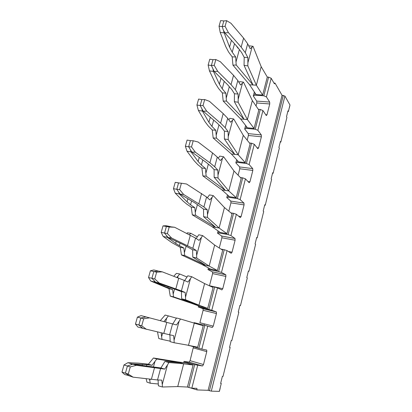 <?xml version="1.0" encoding="UTF-8"?>
<svg xmlns="http://www.w3.org/2000/svg" width="412" height="412" viewBox="0 0 412 412"><rect width="100%" height="100%" fill="white"/><g stroke="black" fill="none" stroke-linecap="round" stroke-linejoin="round"><path stroke-width="0.62" d="M188.238 383.871L192.492 367.37M202.627 328.024L198.285 344.87M212.504 289.693L208.276 306.106M222.13 252.34L218.005 268.336M231.513 215.924L227.491 231.518M240.66 180.41L236.74 195.623M249.584 145.771L245.763 160.608M258.293 111.971L254.565 126.448M266.631 79.619L263.155 93.112M204.043 325.14L204.367 323.868M209.435 268.449L209.147 269.551L218.612 271.549L224.231 249.713L220.976 249.085M219.035 231.616L218.695 232.914L228.109 234.619L233.589 213.328L230.947 212.896M228.392 195.7L228.001 197.188L237.369 198.61L242.709 177.845L240.392 177.531M280.258 142.027L280.835 142.078L286.922 117.41L286.51 116.73L287.962 110.843L288.369 111.534L289.981 105.003L284.908 96.068L282.04 95.28L208.117 390.313L197.034 389.927L189.819 387.692M272.553 173.241L273.125 173.303L279.351 148.083L278.914 147.47L280.402 141.45L280.835 142.078M264.669 205.161L265.246 205.238L268.444 192.286L271.611 179.447L271.153 178.906L272.672 172.746L273.125 173.303M256.604 237.812L257.186 237.904L263.695 211.521L263.211 211.052L264.767 204.754L265.246 205.238M248.348 271.22L248.936 271.328L255.6 244.331L255.09 243.94L256.681 237.497L257.186 237.904M239.908 305.41L240.495 305.534L247.313 277.904L246.773 277.595L248.405 271.003L248.936 271.328M231.848 340.554L231.261 340.405L231.848 340.554L238.831 312.27L238.265 312.044L239.933 305.297L240.495 305.534M229.561 347.28L230.148 347.45L223 376.419L222.382 376.357L220.631 383.438L221.259 383.479L220.065 388.32M220.667 383.289L221.259 383.479M287.803 111.498L288.369 111.534M231.261 340.405L229.556 347.316L230.148 347.45M289.286 107.826L289.378 107.455M246.428 126.499L245.949 128.338L255.213 129.229L260.296 109.463L258.319 109.304M237.518 160.675L237.085 162.343L246.402 163.492L251.614 143.232L249.492 143.005M199.588 306.24L199.351 307.131L208.869 309.443L214.631 287.035L209.718 285.933M189.35 345.514L198.867 348.331L204.779 325.331L194.14 322.637L194.031 323.054M195.113 323.399L195.247 322.89M184.833 362.848L185.091 361.865L194.67 364.646L188.804 387.465L187.424 387.038L177.732 386.574L162.421 386.997L162.266 384.525L167.478 364.944L164.718 369.101L160.932 367.968L132.885 364.162L136.439 365.315L164.718 369.101M208.117 390.313L211.305 391.142L219.4 391.385L220.137 388.392M289.981 105.003L289.415 107.645M185.091 361.865L184.02 361.406L183.685 362.694M189.304 345.694L188.233 345.271M199.351 307.131L198.234 306.961L198.522 305.853M209.147 269.551L207.988 269.572L208.421 267.913M218.695 232.914L217.505 233.115L218.072 230.941M228.001 197.188L226.785 197.564L227.481 194.891M237.085 162.343L235.834 162.879L236.658 159.732M245.949 128.338L244.671 129.028L245.609 125.439M267.29 77.059L262.655 95.054L256.073 94.595L249.595 84.774L256.357 85.196L261.187 66.698L267.29 77.059L268.609 77.137L263.814 95.79L254.595 95.146L253.292 95.986L254.343 91.969M254.595 95.146L255.116 93.143M263.814 95.79L266.425 96.913L271.194 78.285L268.609 77.137M260.296 109.463L262.928 110.565L266.291 115.561L266.976 114.819L269.742 103.958L269.664 102.058L266.425 96.913M256.043 105.982L256.82 102.974L256.722 101.089L253.292 95.986M255.213 129.229L257.871 130.305L262.928 110.565M251.614 143.232L254.292 144.293L257.819 148.727L258.561 147.929L261.388 136.805L261.301 134.935L257.871 130.305M247.19 140.157L248.4 135.486L248.287 133.632L244.671 129.028M246.402 163.492L249.111 164.522L254.292 144.293M242.709 177.845L245.439 178.854L249.142 182.712L249.94 181.836L252.834 170.444L252.731 168.611L249.111 164.522M238.11 175.198L239.774 168.771L239.65 166.953L235.834 162.879M237.369 198.61L240.129 199.588L245.439 178.854M233.589 213.328L236.364 214.286L240.278 217.562L241.108 216.583L244.074 204.908L243.971 203.126L240.129 199.588M228.804 211.129L230.947 202.864L230.823 201.102L226.785 197.564M228.109 234.619L230.921 235.546L236.364 214.286M224.231 249.713L227.058 250.614L231.189 253.282L232.054 252.19L235.097 240.227L235.005 238.512L230.921 235.546M219.256 247.988L221.898 237.796L221.79 236.091L217.505 233.115M218.612 271.549L221.476 272.42L227.058 250.614M214.631 287.035L217.515 287.88L221.867 289.904L222.768 288.699L225.889 276.426L225.812 274.773L221.476 272.42M222.768 288.699L209.481 285.722L212.623 273.594L212.53 271.951L207.988 269.572M208.869 309.443L211.789 310.251L217.515 287.88M204.779 325.331L212.314 327.463L213.251 326.139L216.449 313.553L216.388 311.956L211.789 310.251M213.251 326.139L199.897 322.73L203.116 310.288L203.039 308.706L198.234 306.961M198.867 348.331L201.844 349.082L207.725 326.119M194.67 364.646L202.508 365.995L203.487 364.543L206.773 351.632L206.721 350.097L201.844 349.082M203.487 364.543L190.066 360.68L193.465 346.842M190.066 360.68L189.057 362.102L184.02 361.406M188.804 387.465L191.838 388.15L197.672 365.367M197.034 389.927L196.818 388.351L191.838 388.15M282.04 95.28L275.041 83.116L274.407 83.801L271.194 78.285M273.954 83.049L275.041 83.116M177.732 386.574L183.68 363.781L168.92 362.55L167.478 364.944M183.68 363.781L176.645 361.726L153.46 357.997L148.397 364.193L152.064 365.3L146.893 364.651L146.476 366.191M158.337 383.989L150.226 383.232L146.919 382.099L146.172 378.752M162.421 386.997L158.393 385.812L158.064 379.982M162.266 384.525L161.777 380.127L157.523 379.962L160.525 368.761M153.46 357.997L156.766 359.022L180.152 362.751L164.918 361.422L160.932 367.968M168.92 362.55L164.918 361.422M150.226 383.232L149.551 379.158M156.766 359.022L152.064 365.3M148.397 364.193L138.391 363.127L127.885 362.709L132.139 363.93L146.893 364.651M149.762 380.621L150.143 379.225M153.403 367.18L154.989 361.314M133.153 377.181L128.271 374.101L125.418 373.133L129.605 375.971L133.153 377.181L157.523 379.962M151.374 379.375L154.454 367.983M132.885 364.162L127.426 365.954L125.418 373.133L121.978 372.124L124.594 374.477L129.219 375.729M128.271 374.101L130.28 366.896L136.439 365.315M121.978 372.124L123.986 364.96L130.28 366.896M142.125 365.542L142.47 364.296M128.858 375.734L128.034 374.987M130.908 364.656L132.139 363.93M123.986 364.96L127.885 362.709M176.851 361.788L186.25 363.034L193.094 365.027L183.67 363.811M193.094 365.027L187.424 387.038M188.155 345.246L174.183 342.758L174.065 340.194L179.122 321.18L176.496 324.944L172.551 323.904L169.636 334.776L173.637 335.651L174.065 340.194M188.495 345.308L194.284 323.126L180.497 319.012L179.122 321.18M174.183 342.758L170.197 341.677L169.883 334.827M188.49 345.338L197.693 347.182L203.214 325.743L194.273 323.157M180.497 319.012L176.527 317.987L172.736 323.95M146.384 329.337L141.728 325.758L138.875 324.975L142.83 328.354L169.636 334.776M141.331 327.21L142.083 328.153L137.86 327.02L135.46 324.064L138.875 324.975L140.816 318.023L146.008 316.91L172.551 323.904M163.791 333.432L166.778 322.38M170.187 341.167L162.065 339.421L161.633 336.758L162.611 333.154M176.418 318.167L168.42 315.906L163.925 321.628M165.609 322.071L166.711 318.002M141.728 325.758L143.67 318.78L149.561 317.843M157.513 331.954L158.759 338.484L162.065 339.421M135.46 324.064L137.407 317.127L143.67 318.78M161.633 336.758L161.113 332.798M160.278 320.665L165.114 315.067L168.42 315.906M142.083 328.153L142.743 328.287M144.118 317.204L145.261 316.715L146.002 316.91M145.261 316.715L141.048 315.613L137.407 317.127M198.965 305.184L207.694 308.356L213.076 287.468L204.599 283.59L198.965 305.184L191.982 303.495L198.975 305.153L185.611 299.787L185.524 297.145L190.437 278.672L187.929 282.066L184.226 280.366L181.398 290.918L185.158 292.458L181.409 291.583L155.643 282.215L159.197 282.987L181.398 290.918M204.599 283.59L191.745 276.715L190.437 278.672M185.611 299.787L181.656 298.803L181.409 291.583M185.524 297.145L185.158 292.458M191.992 303.469L170.259 296.11L173.565 296.867L195.473 304.308L181.656 298.803M191.745 276.715L187.81 275.788L184.648 280.557M191.982 303.495L200.896 306.713L207.694 308.356M155.643 282.215L151.904 278.332L153.789 271.596L156.915 271.23L158.723 271.127L162.277 271.843L184.226 280.366M175.836 288.858L178.731 278.136M173.565 296.867L173.169 294.153L174.585 288.915M187.043 277.008L179.74 274.011L176.882 277.431M177.618 277.709L178.097 275.927M159.197 282.987L154.763 278.934L156.642 272.178L162.277 271.843M154.217 280.922L154.902 282.045L150.715 281.025L148.526 277.513L154.763 278.934M148.526 277.513L150.411 270.787L156.642 272.178M173.169 294.153L172.623 289.528L167.89 287.767L168.199 286.634M170.259 296.11L168.982 288.678L172.623 289.528M173.756 276.231L176.439 273.352L179.74 274.011M154.902 282.045L163.925 286.134L164.177 285.217M156.915 271.23L158.342 271.147M157.981 270.962L153.805 269.968L150.411 270.787M168.982 288.678L150.715 281.025M163.925 286.134L167.89 287.767M209.167 266.09L217.438 270.529L222.686 250.172L214.652 245.063L209.167 266.09L202.215 264.643L209.172 266.059L196.709 258.036L196.658 255.316L201.432 237.369L199.042 240.407L195.566 238.085L192.816 248.333L196.349 250.506L192.62 249.76L184.046 245.027L168.065 237.487L171.619 238.054L192.816 248.333M214.652 245.063L202.673 235.613L201.432 237.369M196.709 258.036L192.795 257.145L192.62 249.76M196.658 255.316L196.349 250.506M202.225 264.612L181.44 254.92L184.746 255.502L205.691 265.333L192.795 257.145M202.673 235.613L198.775 234.773L196.189 238.502M202.215 264.643L210.681 269.108L217.438 270.529M168.065 237.487L164.537 233.125L166.36 226.595L169.322 226.657L174.606 227.254L195.566 238.085M187.522 245.598L190.339 235.19M184.746 255.502L184.375 252.741L186.167 246.113M197.369 236.879L190.751 233.285L189.432 234.737M171.619 238.054L167.39 233.568L169.214 227.017L174.606 227.254M166.706 236.055L167.329 237.348L163.183 236.437L161.185 232.399L167.39 233.568M161.185 232.399L163.013 225.879L169.214 227.017M184.375 252.741L183.876 248.029L179.375 245.686L180.07 243.152M181.44 254.92L180.255 247.318L183.876 248.029M186.816 233.413L187.45 232.795L190.751 233.285M167.329 237.348L175.661 243.384L176.223 241.334M169.322 226.657L170.455 226.708M170.316 226.6L166.18 225.714L163.013 225.879M180.255 247.318L171.686 242.503L163.183 236.437M175.661 243.384L179.375 245.686M219.096 228.016L226.94 233.661L232.054 213.807L224.442 207.54L219.096 228.016L212.185 226.796L219.107 227.99L207.504 217.448L207.478 214.662L212.123 197.209L209.842 199.913L206.577 197.008L203.909 206.968L207.226 209.734L203.518 209.116L195.401 203.204L180.116 194.109L183.664 194.485L203.909 206.968M224.442 207.54L213.298 195.648L212.123 197.209M207.504 217.448L203.621 216.65L203.518 209.116M207.478 214.662L207.226 209.734M212.195 226.77L192.316 214.868L195.612 215.291L215.641 227.378L203.621 216.65M213.298 195.648L209.435 194.897L207.38 197.724M212.185 226.796L220.214 232.445L226.94 233.661M183.664 194.485L179.632 189.587L181.404 183.232L186.559 184.004L206.577 197.008M198.872 203.6L201.607 193.491M195.612 215.291L195.267 212.484L197.42 204.543M179.632 189.587L176.779 189.299L180.116 194.109M178.818 192.543L179.38 193.995L175.27 193.182L173.462 188.655L176.779 189.299L178.55 182.969L181.404 183.232M195.267 212.484L194.819 207.689L190.54 204.8L191.595 200.938M192.316 214.868L191.22 207.107L194.819 207.689M179.38 193.995L187.063 201.865L187.918 198.749M179.72 183.077L175.234 182.331L178.55 182.969M191.22 207.107L186.878 204.208L183.119 201.077L175.27 193.182M187.063 201.865L190.54 204.8M173.462 188.655L175.234 182.331M228.773 190.931L236.205 197.708L241.19 178.35L233.98 170.975L228.773 190.931L221.898 189.922L228.778 190.9L217.994 177.984L218 175.136L222.516 158.157L220.343 160.546L217.284 157.085L214.688 166.767L217.799 170.094L214.111 169.595L210.965 166.288L206.433 162.57L191.807 152.013L195.35 152.208L209.899 162.802L214.688 166.767M233.98 170.975L223.634 156.776L222.516 158.157M217.994 177.984L214.147 177.268L214.111 169.595M218 175.136L217.799 170.094M221.908 189.896L202.889 175.909L206.185 176.176L225.333 190.395L214.147 177.268M223.634 156.776L219.807 156.107L218.236 158.167M221.898 189.922L229.515 196.699L236.205 197.708M195.35 152.208L191.508 146.93L193.223 140.765L198.162 142.037L212.551 152.981L217.284 157.085M209.899 162.802L212.551 152.981M206.185 176.176L205.866 173.334L208.354 164.146M191.508 146.93L188.66 146.785L191.807 152.013M190.571 150.328L191.075 151.925L187.007 151.214L185.369 146.219L188.66 146.785L190.375 140.641L193.223 140.765M205.866 173.334L205.464 168.462L201.396 165.052L202.792 159.944M202.889 175.909L201.875 168.003L205.464 168.462M191.075 151.925L198.136 161.525L199.269 157.399M190.375 140.641L187.089 140.085L185.369 146.219M201.875 168.003L197.75 164.584L194.227 160.824L187.007 151.214M198.136 161.525L201.396 165.052M238.203 154.788L245.238 162.647L250.105 143.762L243.276 135.337L238.203 154.788L231.364 153.985L238.208 154.763L228.207 139.596L228.233 136.681L232.631 120.165L230.56 122.251L227.692 118.27L225.168 127.684L228.083 131.536L224.416 131.155L221.465 127.323L217.155 123.085L203.157 111.147L206.695 111.173L220.611 123.157L225.168 127.684M243.276 135.337L233.692 118.955L232.631 120.165M228.207 139.596L224.391 138.957L224.416 131.155M228.233 136.681L228.083 131.536M231.374 153.959L213.184 137.994L216.47 138.118L234.783 154.361L224.391 138.957M233.692 118.955L229.896 118.362L228.773 119.774M231.364 153.985L238.584 161.828L245.238 162.647M206.695 111.173L203.028 105.534L204.692 99.55L209.425 101.3L223.191 113.609L227.692 118.27M220.611 123.157L223.191 113.609M216.47 138.118L216.176 135.234L218.978 124.882M203.028 105.534L200.186 105.534L203.157 111.147M201.978 109.35L202.431 111.085L198.393 110.462L196.926 105.039L200.186 105.534L201.849 99.57L204.692 99.55M216.176 135.234L215.816 130.295L211.948 126.396L213.663 120.108M213.184 137.994L212.247 129.955L215.816 130.295M202.431 111.085L208.905 122.307L210.295 117.235M201.849 99.57L198.594 99.086L196.926 105.039M212.247 129.955L208.323 126.046L205.027 121.689L198.393 110.462M208.905 122.307L211.948 126.396M247.396 119.557L254.055 128.436L258.803 110.009L252.345 100.585L247.396 119.557L240.593 118.95L247.401 119.526L238.141 102.233L238.193 99.266L242.472 83.188L240.5 84.985L237.817 80.515L235.36 89.672L238.085 94.024L234.443 93.751L231.683 89.425L227.573 84.692L214.183 71.456L217.711 71.328L231.029 84.615L235.36 89.672M252.345 100.585L243.482 82.142L242.472 83.188M238.141 102.233L234.356 101.671L234.443 93.751M238.193 99.266L238.085 94.024M240.603 118.924L223.201 101.089L226.482 101.069L243.992 119.222L234.356 101.671M243.482 82.142L239.717 81.622L238.991 82.477M240.593 118.95L247.432 127.802L254.055 128.436M217.711 71.328L214.214 65.354L215.831 59.539L220.363 61.733L233.537 75.334L237.817 80.515M231.029 84.615L233.537 75.334M226.482 101.069L226.214 98.159L229.314 86.7M214.214 65.354L211.377 65.477L214.183 71.456M213.055 69.551L213.457 71.42L209.461 70.885L208.148 65.055L211.377 65.477L212.994 59.689L215.831 59.539M226.214 98.159L225.889 93.153L222.217 88.791L224.236 81.396M223.201 101.089L222.341 92.921L225.889 93.153M213.457 71.42L219.375 84.172L221.012 78.208M212.994 59.689L209.77 59.271L208.148 65.055M222.341 92.921L218.612 88.549L215.533 83.636L209.461 70.885M219.375 84.172L222.217 88.791M249.595 84.774L252.973 84.96L236.231 64.998L235.983 62.052L239.367 49.553M249.605 84.748L232.955 65.148L232.172 56.861L235.7 56.99L232.208 52.195L234.516 43.749M256.357 85.196L262.655 95.054M261.187 66.698L253.014 46.299L250.172 48.709L247.669 43.775L245.279 52.69L247.823 57.51L244.203 57.34L241.617 52.551L237.714 47.349L224.89 32.898L228.413 32.615L241.154 47.133L245.279 52.69M235.983 62.052L235.7 56.99M232.955 65.148L236.231 64.998M253.014 46.299L249.281 45.845L248.92 46.242M252.056 47.184L247.89 62.84L247.813 65.858L256.367 85.171L252.973 84.96L244.064 65.374L244.203 57.34M238.275 48.101L238.064 48.271L236.282 45.737M232.172 56.861L228.624 52.061L225.75 46.613L220.209 32.424L219.045 26.219L220.621 20.6L223.819 20.945L226.646 20.682L230.988 23.293L243.595 38.105L247.669 43.775M220.209 32.424L224.174 32.878L229.556 47.076L232.208 52.195M247.813 65.858L244.064 65.374M247.89 62.84L247.823 57.51M229.556 47.076L231.426 40.268M224.174 32.878L222.243 26.574L219.045 26.219M241.154 47.133L243.595 38.105M224.89 32.898L223.814 30.89M228.413 32.615L225.076 26.327L222.243 26.574L223.819 20.945M225.076 26.327L226.646 20.682M219.302 391.4L220.039 388.418M209.435 390.72L283.302 95.368M211.305 391.142L284.908 96.068M269.664 102.058L256.722 101.089M256.82 102.974L269.742 103.958M266.976 114.819L265.719 114.716M261.301 134.935L248.287 133.632M248.4 135.486L261.388 136.805M258.561 147.929L257.047 147.759M252.731 168.611L239.65 166.953M239.774 168.771L252.834 170.444M249.94 181.836L248.055 181.579M243.956 203.111L230.802 201.082M230.947 202.864L244.074 204.908M241.108 216.583L238.62 216.171M234.958 238.466L221.738 236.05M221.898 237.796L235.097 240.227M232.054 252.19L228.408 251.485M225.735 274.711L212.448 271.889M212.623 273.594L225.889 276.426M216.274 311.879L202.92 308.629M203.116 310.288L216.449 313.553M193.367 347.924L206.773 351.632M202.508 365.995L189.057 362.102M230.823 201.102L243.971 203.126M221.79 236.091L235.005 238.512M212.53 271.951L225.812 274.773M203.039 308.706L216.388 311.956M205.964 349.886L206.721 350.097M196.993 388.444L196.678 388.346"/></g></svg>
